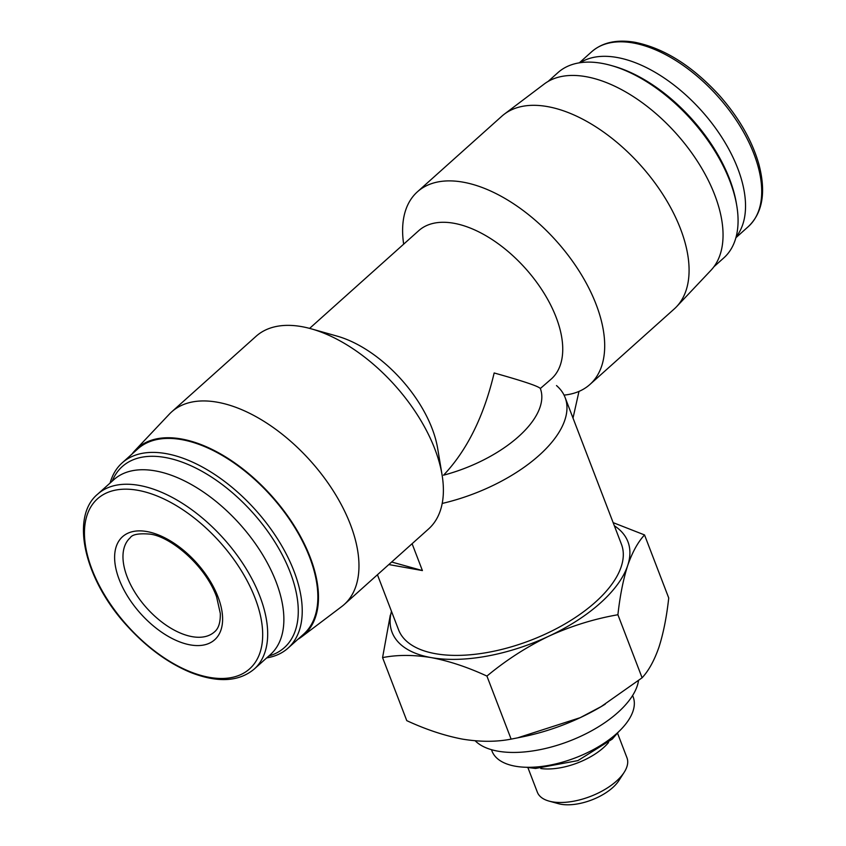 <?xml version="1.0" encoding="UTF-8"?>
<svg xmlns="http://www.w3.org/2000/svg" width="846" height="846" viewBox="0 0 846 846"><rect width="100%" height="100%" fill="white"/><g stroke="black" fill="none" stroke-linecap="round" stroke-linejoin="round"><path stroke-width="1.27" d="M613.139 522.638L644.536 534.936C637.916 542.064 632.3 552.279 627.669 565.593C623.248 579.425 619.991 595.806 617.908 614.746C594.252 618.86 571.24 625.998 548.864 636.171C526.709 646.862 506.067 660.166 486.926 676.081C467.711 667.187 449.131 661.022 431.196 657.596C413.472 654.719 397.26 654.719 382.572 657.606L390.313 615.084M614.344 525.768A126.318 60.468 159 0 1 627.669 565.593A126.318 60.468 159 0 1 548.864 636.171A126.318 60.468 159 0 1 431.196 657.596A126.318 60.468 159 0 1 391.476 611.32M382.572 657.606L406.767 720.644C425.982 729.538 444.562 735.703 462.498 739.129C480.221 742.005 496.433 742.005 511.121 739.118L517.625 737.849L580.166 717.694A126.318 60.468 159 0 1 522.965 736.76L517.625 737.849M605.271 704.126A126.318 60.468 159 0 1 600.554 706.97A126.318 60.468 159 0 1 580.166 717.694L601.189 706.579L642.103 677.783C648.723 670.656 654.339 660.44 658.971 647.127C663.391 633.294 666.648 616.914 668.731 597.974L644.536 534.936M132.018 454.059A125.134 68.389 48.2 0 1 135 450.484L169.369 414.106A129.311 70.673 48.2 0 1 171.685 411.854L256.074 336.285A129.311 70.673 48.2 0 1 301.652 326.619A129.311 70.673 48.2 0 1 311.339 328.861L337.11 336.126A99.468 54.366 48.2 0 1 437.657 448.412L442.056 474.818A129.311 70.673 48.2 0 1 428.594 528.94L344.206 604.509A129.311 70.673 48.2 0 1 341.71 606.561L301.779 636.731A125.134 68.389 48.2 0 1 297.908 639.301M311.339 328.861A129.311 70.673 48.2 0 1 442.056 474.818M309.615 328.385L418.696 230.704A99.468 54.366 48.2 0 1 525.546 268.542A99.468 54.366 48.2 0 1 551.402 378.902L540.34 388.504A99.468 47.609 159 0 1 443.537 475.198C467.045 450.326 483.912 416.253 494.159 372.97C523.177 381.091 538.574 386.273 540.34 388.504M403.669 244.166A129.311 70.673 48.2 0 1 417.406 191.809A129.311 70.673 48.2 0 1 462.984 182.144A129.311 70.673 48.2 0 1 579.743 272.01A129.311 70.673 48.2 0 1 589.926 384.465A129.311 70.673 48.2 0 1 564.049 395.103M391.656 562.019L422.408 570.574L412.097 543.714M573.006 418.093L578.992 391.391M146.844 531.542A69.129 37.784 48.2 0 1 222.297 624.115A69.129 37.784 48.2 0 1 136.64 608.951A69.129 37.784 48.2 0 1 146.844 531.542M97.681 494.149L113.872 479.65A117.372 64.148 48.2 0 1 155.241 470.884A117.372 64.148 48.2 0 1 261.224 552.449A117.372 64.148 48.2 0 1 270.466 654.518L254.276 669.017C238.963 681.802 217.866 682.997 190.985 672.591C168.248 663.222 146.993 647.687 127.228 626.008C84.515 579.817 69.837 517.086 97.681 494.149A117.372 64.148 48.2 0 1 139.051 485.382A117.372 64.148 48.2 0 1 245.033 566.947A117.372 64.148 48.2 0 1 254.276 669.017M112.222 481.131A121.517 66.422 48.2 0 1 165.107 457.475A121.517 66.422 48.2 0 1 282.384 555.082A121.517 66.422 48.2 0 1 268.817 655.999M110.096 483.034A124.33 67.955 48.2 0 1 122.152 462.889A124.33 67.955 48.2 0 1 165.975 453.604A124.33 67.955 48.2 0 1 278.239 540.012A124.33 67.955 48.2 0 1 288.042 648.131A124.33 67.955 48.2 0 1 266.691 657.902M122.152 462.889L137.771 448.909A124.33 67.955 48.2 0 1 181.594 439.613A124.33 67.955 48.2 0 1 293.858 526.022A124.33 67.955 48.2 0 1 303.661 634.151L288.042 648.131M135 450.484A125.134 68.389 48.2 0 1 181.34 438.958A125.134 68.389 48.2 0 1 295.783 528.264A125.134 68.389 48.2 0 1 301.779 636.731M171.685 411.854A129.311 70.673 48.2 0 1 217.263 402.199A129.311 70.673 48.2 0 1 334.011 492.055A129.311 70.673 48.2 0 1 344.206 604.509M417.406 191.809L501.794 116.24A129.311 70.673 48.2 0 1 504.279 114.189A129.311 70.673 48.2 0 1 547.373 106.575A129.311 70.673 48.2 0 1 662.587 194.02A129.311 70.673 48.2 0 1 676.631 306.633A129.311 70.673 48.2 0 1 674.315 308.885L589.926 384.465M504.279 114.189L544.221 84.018A125.134 68.389 48.2 0 1 585.918 76.658A125.134 68.389 48.2 0 1 697.411 161.279A125.134 68.389 48.2 0 1 711 270.255L676.631 306.633M548.092 81.449L557.958 72.608A124.33 67.955 48.2 0 1 601.781 63.323A124.33 67.955 48.2 0 1 611.098 65.47A124.33 67.955 48.2 0 1 736.792 205.821A124.33 67.955 48.2 0 1 723.848 257.861L713.982 266.691M611.098 65.47L613.53 66.157A121.517 66.422 48.2 0 1 736.369 203.326L736.792 205.821M580.187 62.71A117.372 64.148 48.2 0 1 616.903 57.454A117.372 64.148 48.2 0 1 720.073 134.673A117.372 64.148 48.2 0 1 736.136 236.859M388.822 564.557L422.408 570.574M556.499 385.565A119.36 57.137 159 0 1 565.107 397.493A119.36 57.137 159 0 1 442.204 503.444M565.107 397.493L621.44 544.253A119.36 57.137 159 0 1 530.474 640.369A119.36 57.137 159 0 1 398.572 629.805L377.443 574.751M638.497 680.681A89.517 42.85 159 0 1 566.757 742.079A89.517 42.85 159 0 1 475.198 740.8M632.618 695.507L633.157 696.903A75.59 36.188 159 0 1 575.544 757.783A75.59 36.188 159 0 1 492.002 751.089L491.473 749.683M608.56 742.513A48 22.979 159 0 1 540.806 768.528M617.538 733.207L626.971 757.794A48 22.979 159 0 1 624.211 772.271A48 22.979 159 0 1 549.075 801.109A48 22.979 159 0 1 537.347 792.194L527.904 767.618M624.211 772.271L618.934 780.509A38.609 18.475 159 0 1 558.508 803.7L549.075 801.109M486.926 676.081L511.121 739.118M617.908 614.746L642.103 677.783M137.644 490.268A114.083 62.35 48.2 0 1 262.165 643.045A114.083 62.35 48.2 0 1 120.798 618.014A114.083 62.35 48.2 0 1 137.644 490.268M633.094 42.956A117.372 64.148 48.2 0 1 739.066 124.521A117.372 64.148 48.2 0 1 748.319 226.601C762.711 212.78 766.212 191.936 758.83 164.071C752.009 140.447 738.907 117.615 719.523 95.577C692.504 66.073 664.343 48.307 635.039 42.3C616.946 39.223 602.5 42.363 591.714 51.722A117.372 64.148 48.2 0 1 633.094 42.956M214.45 631.92A63.164 34.517 48.2 0 1 146.601 607.904A63.164 34.517 48.2 0 1 130.178 537.813C132.135 534.482 138.585 533.234 149.52 534.08C169.295 535.856 204.827 564.293 216.597 596.832L220.309 613.466C220.499 622.497 218.543 628.652 214.45 631.92M600.554 706.97L601.199 706.59M735.904 237.715L748.319 226.601M579.309 62.837L591.714 51.722M618.669 731.716L612.25 739.108L577.871 760.617L535.55 768.454L526.064 767.269"/></g></svg>
